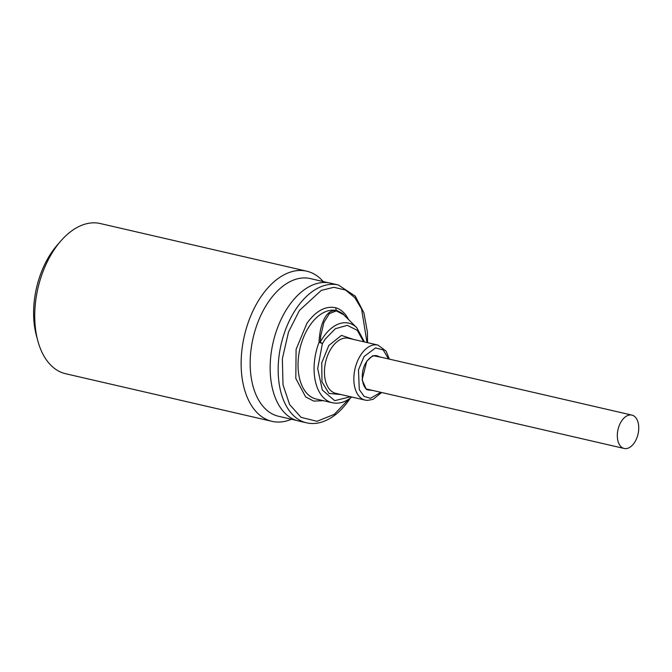<?xml version="1.0" encoding="UTF-8"?>
<svg xmlns="http://www.w3.org/2000/svg" width="672" height="672" viewBox="0 0 672 672"><rect width="100%" height="100%" fill="white"/><g stroke="black" fill="none" stroke-linecap="round" stroke-linejoin="round"><path stroke-width="1.01" d="M340.973 394.54L328.978 393.439L321.955 381.797L321.77 362.821L328.826 345.467L341.46 335.404L353.674 339.469M363.611 341.762L357.286 330.33L347.264 325.332L335.362 328.726L325.198 339.074L322.367 343.728L317.68 368.525L322.342 390.037L334.69 400.663L350.532 396.74M337.176 310.724A2.57 2.058 105.6 0 1 335.966 307.818C339.931 309.044 343.375 311.674 346.273 315.722L348.911 319.914M323.266 400.663L313.757 401.108L305.634 396.9L295.814 378.437L296.1 349.381L306.852 323.434C315.974 310.75 325.676 305.55 335.966 307.818M367.013 342.544L361.57 308.952L354.858 297.704L345.467 290.018L333.858 287.305L321.325 290.363L299.443 310.405L288.532 331.968L282.358 358.739L283.013 384.812L289.632 404.586L301.048 417.337L316.999 421.302L334.194 414.389L348.768 399.218M619.786 424.267A17.128 10.265 103 0 0 624.179 448.468A17.128 10.265 103 0 0 636.283 439.286A17.128 10.265 103 0 0 631.882 415.094A17.128 10.265 103 0 0 619.786 424.267M367.559 342.67L367.441 332.27L363.896 312.799L355.303 296.176L338.327 284.97L330.313 283.122A70.728 42.386 103 0 0 276.226 331.498A70.728 42.386 103 0 0 286.154 414.322A70.728 42.386 103 0 0 298.502 420.966L306.516 422.814C311.405 423.923 316.42 423.704 321.56 422.159C331.993 418.841 341.309 411.214 349.524 399.294L350.255 398.202M328.255 282.736L310.254 278.578A70.644 42.336 103 0 0 256.225 326.894A70.644 42.336 103 0 0 266.146 409.618A70.644 42.336 103 0 0 278.477 416.254L296.486 420.412M323.224 281.576A77.07 46.183 103 0 0 320.141 278.401A77.07 46.183 103 0 0 306.684 271.169A77.07 46.183 103 0 0 247.75 323.87A77.07 46.183 103 0 0 258.577 414.12A77.07 46.183 103 0 0 272.026 421.352A77.07 46.183 103 0 0 291.455 419.252M306.684 271.169L100.271 223.532A77.07 46.183 103 0 0 60.757 241.055A77.07 46.183 103 0 0 37.775 340.654A77.07 46.183 103 0 0 52.164 366.484A77.07 46.183 103 0 0 65.612 373.724L272.026 421.352M60.757 241.055L57.17 245.179A69.787 41.815 103 0 0 36.355 335.378L37.775 340.654M364.459 341.956L356.815 327.776L343.728 314.756L336.286 310.884L329.347 313.664L323.912 322.384L320.704 336.05L320.2 342.224L319.04 342.35C318.982 339.814 320.166 330.254 320.922 328.121C324.316 315.126 329.792 309.338 337.352 310.775L336.638 310.59A45.385 27.199 103 0 0 309.8 325.55A45.385 27.199 103 0 0 298.267 370.516A45.385 27.199 103 0 0 316.226 399.042L332.254 402.738C338.772 404.09 345.19 402.259 351.506 397.244A2.57 1.638 -128.7 0 0 351.716 397.018M342.325 313.496L337.352 310.775M345.946 316.966A2.57 1.831 143.8 0 1 346.273 315.722M381.385 357.286L372.842 355.648L366.761 361.15L362.116 379.865L366.383 389.5L373.682 390.659M371.364 390.13A17.598 10.542 -77 0 1 368.894 390.037C361.788 389.71 359.394 371.213 366.803 361.477C370.213 356.908 373.548 355.001 376.816 355.748A17.598 10.542 -77 0 1 379.067 356.748M389.357 359.125L386.106 351.137L377.874 345.047A28.258 16.934 103 0 0 361.166 354.362A28.258 16.934 103 0 0 360.234 397.463A28.258 16.934 103 0 0 365.165 400.117L367.424 400.42L373.036 399.361L381.654 392.498M380.856 392.314L370.406 398.303L364.115 396.371L359.302 389.6L358.47 369.844L364.106 356.479L375.556 347.911L383.2 349.936L388.55 358.94M377.874 345.047L348.482 338.268A28.258 16.934 103 0 0 331.775 347.584A28.258 16.934 103 0 0 330.842 390.684A28.258 16.934 103 0 0 335.773 393.338L365.165 400.117M356.815 327.776A43.058 25.805 103 0 0 323.19 337.31A43.058 25.805 103 0 0 320.2 342.224A2.57 0.865 28.5 0 1 322.367 343.728A2.57 0.479 -158.9 0 0 319.04 342.35A45.385 27.199 103 0 0 332.254 402.738M338.327 284.97A70.728 42.386 103 0 0 296.503 308.288A70.728 42.386 103 0 0 294.168 416.17A70.728 42.386 103 0 0 306.516 422.814M624.179 448.468L366.744 389.063M631.882 415.094L374.447 355.681M343.711 314.748C343.283 313.74 340.981 312.371 336.815 310.632"/></g></svg>
